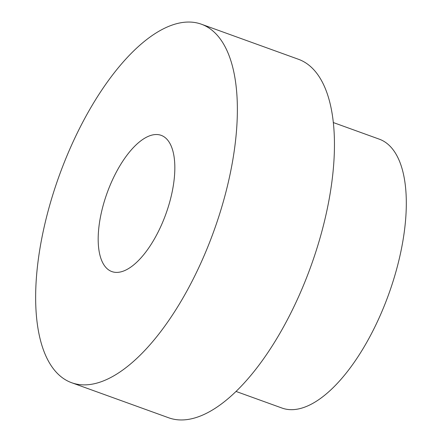 <?xml version="1.0" encoding="UTF-8"?>
<svg xmlns="http://www.w3.org/2000/svg" width="442" height="442" viewBox="0 0 442 442"><rect width="100%" height="100%" fill="white"/><g stroke="black" fill="none" stroke-linecap="round" stroke-linejoin="round"><path stroke-width="0.66" d="M163.512 220.166A72.438 31.205 -70.1 0 0 161.126 135.329A72.438 31.205 -70.1 0 0 109.5 186.756A72.438 31.205 -70.1 0 0 111.892 271.592A72.438 31.205 -70.1 0 0 163.512 220.166M333.257 122.528L379.258 139.153A142.976 61.587 109.9 0 1 383.971 306.588A142.976 61.587 109.9 0 1 282.084 408.082L236.083 391.463M65.438 159.501A190.635 82.113 -70.1 0 0 71.726 382.75A190.635 82.113 -70.1 0 0 207.58 247.421A190.635 82.113 -70.1 0 0 201.287 24.172A190.635 82.113 -70.1 0 0 65.438 159.501M71.726 382.75L168.805 417.828A190.635 82.113 -70.1 0 0 304.66 282.499A190.635 82.113 -70.1 0 0 298.372 59.25L201.287 24.172"/></g></svg>
